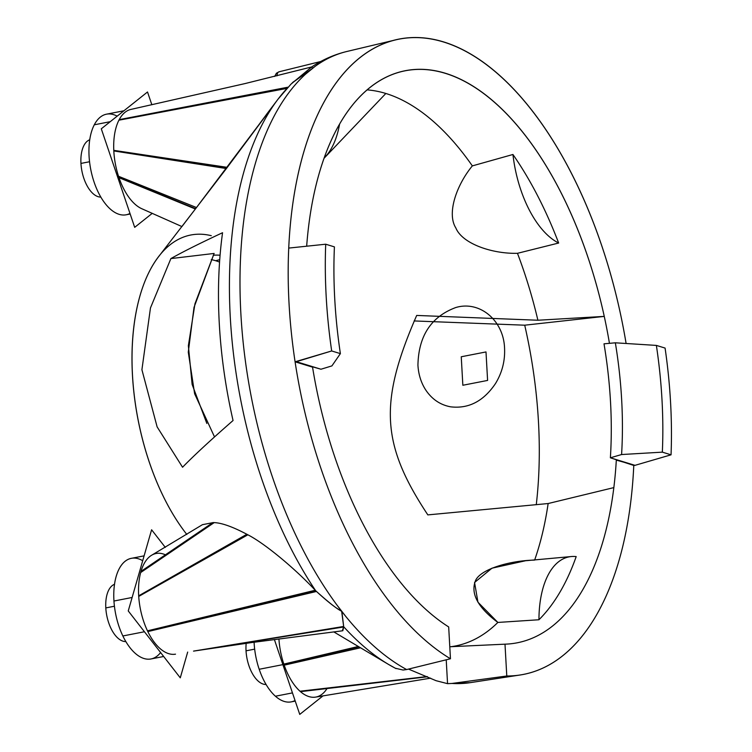<?xml version="1.0" encoding="UTF-8"?>
<svg xmlns="http://www.w3.org/2000/svg" width="752" height="752" viewBox="0 0 752 752"><rect width="100%" height="100%" fill="white"/><g stroke="black" fill="none" stroke-linecap="round" stroke-linejoin="round"><path stroke-width="1.13" d="M213.267 255.276A147.336 74.937 -101.1 0 1 220.082 255.219A147.336 74.937 78.9 0 0 213.267 255.276M324.103 158.221L385.842 93.474A282.724 143.792 78.9 0 0 367.164 89.883A282.724 143.792 -101.1 0 1 385.842 93.474A282.724 143.792 -101.1 0 1 472.341 165.891L512.939 154.489A288.392 146.678 -101.1 0 1 558.661 243.028L517.47 253.311A282.724 143.792 -101.1 0 1 537.896 320.239L604.26 316.395L524.717 325.193A299.973 152.562 -101.1 0 1 536.27 504.714A299.973 152.562 -101.1 0 0 524.717 325.193L414.108 320.944L524.717 325.193L604.26 316.395A291.447 148.229 78.9 0 0 394.969 73.546A291.447 148.229 78.9 0 0 308.668 225.938A291.447 148.229 78.9 0 0 306.675 246.083A291.447 148.229 78.9 0 1 308.668 225.938A291.447 148.229 78.9 0 1 445.4 73.264A291.447 148.229 78.9 0 1 604.26 316.395A291.447 148.229 78.9 0 1 609.449 343.335A291.447 148.229 78.9 0 0 604.26 316.395L537.896 320.239A282.724 143.792 78.9 0 0 517.47 253.311C492.297 253.96 462.311 243.836 455.834 227.931C446.575 213.295 456.69 184.842 472.341 165.891A282.724 143.792 78.9 0 0 385.842 93.474L324.103 158.221M214.517 436.921L194.627 393.766L188.282 352.162L194.007 307.418L214.132 253.443L194.956 303.799L188.367 345.751L192.127 384.441L206.847 423.451M211.256 259.6A146.452 74.486 -101.1 0 1 215.664 260.728L219.734 259.684L215.664 260.728A146.452 74.486 -101.1 0 1 219.565 262.091A146.452 74.486 78.9 0 0 215.664 260.728A146.452 74.486 78.9 0 0 211.256 259.6M131.271 109.341A51.258 26.066 78.9 0 0 119.032 119.963A51.258 26.066 78.9 0 0 113.796 150.588A51.258 26.066 78.9 0 0 118.882 177.35A51.258 26.066 78.9 0 0 141.912 208.774L181.918 226.568L195.623 208.671L158.352 257.005A171.334 87.138 -101.1 0 0 186.816 534.446A171.334 87.138 -101.1 0 1 132.907 336.323A171.334 87.138 -101.1 0 1 211.274 235.686M285.779 88.21L119.032 119.963A51.258 26.066 78.9 0 0 113.796 150.588A51.258 26.066 -101.1 0 1 119.032 119.963L287.414 87.899L119.032 119.963A51.258 26.066 78.9 0 0 113.796 150.588L226.935 167.837L113.796 150.588L226.935 167.837L195.623 208.671L118.882 177.35A51.258 26.066 -101.1 0 1 113.796 150.588A51.258 26.066 -101.1 0 1 119.032 119.963L287.414 87.899L119.032 119.963A51.258 26.066 78.9 0 1 130.942 109.407L244.908 83.604L311.676 66.947L290.996 84.13L311.666 66.956L244.926 83.604L130.942 109.407A51.258 26.066 78.9 0 0 119.032 119.963A51.258 26.066 78.9 0 0 113.796 150.588A51.258 26.066 78.9 0 0 118.882 177.35L195.623 208.671L118.882 177.35A51.258 26.066 78.9 0 0 141.902 208.774A51.258 26.066 -101.1 0 1 118.882 177.35L195.623 208.671L226.935 167.837L113.796 150.588A51.258 26.066 78.9 0 0 118.882 177.35A51.258 26.066 78.9 0 0 141.902 208.774L181.918 226.568L195.623 208.671L118.882 177.35L195.623 208.671L226.935 167.837L268.041 112.358M287.565 87.871A316.357 160.9 78.9 0 0 278.108 99.076A316.357 160.9 78.9 0 0 315.68 590.743C295.865 569.339 264.751 543.273 247.446 534.587C232.387 526.569 220.956 522.574 213.173 522.593L202.429 524.689M333.756 628.578L343.702 626.773A316.357 160.9 78.9 0 0 388.558 664.439A316.357 160.9 78.9 0 0 395.373 668.246L403.053 670.032L406.625 669.553L450.457 658.761A323.67 164.613 -101.1 0 1 295.085 361.806L312.55 367.145A291.447 148.229 78.9 0 0 318.237 397.141A291.447 148.229 78.9 0 0 448.681 626.942L450.457 658.761L448.681 626.942A291.447 148.229 78.9 0 1 318.237 397.141A291.447 148.229 78.9 0 1 312.55 367.145L295.085 361.806A323.67 164.613 78.9 0 0 450.457 658.761L406.625 669.553L403.053 670.032L395.373 668.246M233.054 420.518A299.973 152.562 -101.1 0 1 222.554 232.725C199.91 243.291 182.689 251.911 170.892 258.585L150.466 307.935L141.912 369.73L157.121 426.873L182.557 467.236C193.875 455.599 210.71 440.033 233.054 420.518A299.973 152.562 -101.1 0 1 222.554 232.725C199.91 243.291 182.689 251.911 170.892 258.585L150.466 307.935L141.912 369.73L157.121 426.873L182.557 467.236C193.875 455.599 210.71 440.033 233.054 420.518M613.839 487.606A291.447 148.229 78.9 0 0 616.311 460.111L635.008 465.338L671.047 454.819A323.67 164.613 78.9 0 0 665.078 348.073A323.67 164.613 -101.1 0 1 671.047 454.819L662.343 452.149L621.584 454.537L610.38 457.799L633.776 465.45A323.67 164.613 -101.1 0 1 506.782 675.992L504.996 644.173A291.447 148.229 78.9 0 0 506.434 644.116A291.447 148.229 78.9 0 0 613.839 487.606L548.142 503.539A282.724 143.792 -101.1 0 1 534.691 559.911A282.724 143.792 78.9 0 0 548.142 503.539L427.841 514.894C381.132 444.329 378.792 402.527 416.693 315.436L537.896 320.239L416.693 315.436C378.792 402.527 381.132 444.329 427.841 514.894L548.142 503.539L613.839 487.606A291.447 148.229 78.9 0 0 616.311 460.111L635.008 465.338L671.047 454.819L662.343 452.149A307.559 156.425 78.9 0 0 656.374 345.412L665.078 348.073L656.374 345.412L615.343 342.809L656.374 345.412A307.559 156.425 78.9 0 1 662.343 452.149L621.584 454.537A278.268 141.526 78.9 0 0 615.343 342.809L604.006 343.824L615.343 342.809A278.268 141.526 -101.1 0 1 621.584 454.537L610.38 457.799L635.008 465.338L633.776 465.45A323.67 164.613 78.9 0 1 519.961 675.014A323.67 164.613 78.9 0 1 506.782 675.992L452.008 683.446A321.63 163.579 78.9 0 0 470.32 682.637A321.63 163.579 -101.1 0 1 452.008 683.446L506.782 675.992L504.996 644.173A291.447 148.229 78.9 0 0 613.839 487.606M526.297 560.682L571.379 556.536A87.871 44.688 78.9 0 1 576.192 556.593A87.871 44.688 78.9 0 0 538.949 619.751A288.392 146.678 78.9 0 0 576.192 556.593A288.392 146.678 -101.1 0 1 538.949 619.751L497.862 622.44A282.724 143.792 -101.1 0 1 450.965 646.701A282.724 143.792 78.9 0 0 497.862 622.44C477.764 607.428 470.329 593.45 475.565 580.497C480.566 569.245 509.518 560.607 534.625 560.09M449.781 646.758L504.996 644.173L449.781 646.758M288.73 248.085A323.67 164.613 -101.1 0 1 441.424 41.266A323.67 164.613 -101.1 0 1 626.106 343.495A323.67 164.613 78.9 0 0 395.872 39.828A323.67 164.613 78.9 0 0 288.73 248.085A323.67 164.613 78.9 0 0 295.085 361.806A323.67 164.613 -101.1 0 1 288.73 248.085L325.71 244.212L334.414 246.882A307.559 156.425 78.9 0 0 340.383 353.619L331.679 350.958A323.67 164.613 -101.1 0 1 325.71 244.212L334.414 246.882A307.559 156.425 78.9 0 0 340.383 353.619L331.914 365.895L320.972 369.232L331.914 365.895L340.383 353.619L331.679 350.958L296.344 361.693L320.972 369.232L295.085 361.806L331.679 350.958A323.67 164.613 78.9 0 1 325.71 244.212L288.73 248.085M408.505 669.092L436.085 680.701L447.553 683.653L446.218 659.814L447.553 683.653L452.008 683.446L447.553 683.653L436.085 680.701L408.505 669.092M517.47 253.311C492.297 253.96 462.311 243.836 455.834 227.931C446.575 213.295 456.69 184.842 472.341 165.891L512.939 154.489A87.871 44.688 78.9 0 0 558.661 243.028L517.47 253.311M324.225 157.864A87.871 44.688 78.9 0 0 339.566 124.221A87.871 44.688 78.9 0 1 324.225 157.864M512.939 154.489A87.871 44.688 78.9 0 0 558.661 243.028A288.392 146.678 78.9 0 0 512.939 154.489M571.379 556.536A87.871 44.688 78.9 0 0 538.949 619.751L497.862 622.44L477.952 602.202L474.559 582.48L491.977 568.183L525.61 560.738M519.961 675.014L470.329 682.637L447.553 683.653M156.106 553.5A51.258 26.066 78.9 0 0 140.925 571.652A51.258 26.066 78.9 0 0 138.706 596.186L247.446 534.587C264.751 543.273 295.865 569.339 315.68 590.743C327.919 601.976 336.407 608.631 341.154 610.718L341.624 611.216A321.63 163.579 78.9 0 0 406.625 669.553A321.63 163.579 -101.1 0 1 341.624 611.216L341.154 610.718C336.407 608.631 327.919 601.976 315.68 590.743A316.357 160.9 -101.1 0 1 278.108 99.076L291.071 84.045M396.013 668.613L388.558 664.439A316.357 160.9 -101.1 0 1 343.702 626.773L341.878 611.658L343.702 626.773L342.837 630.721M292.876 82.278L311.3 69.259A321.63 163.579 78.9 0 0 240.894 314.026A321.63 163.579 78.9 0 0 341.587 611.16A321.63 163.579 -101.1 0 1 240.894 314.026A321.63 163.579 -101.1 0 1 311.3 69.259L311.3 69.259A321.63 163.579 -101.1 0 1 347.02 51.446A321.63 163.579 78.9 0 0 311.3 69.259L292.237 82.889M427.221 676.65L300.18 691.389A51.258 26.066 -101.1 0 0 327.017 688.541A51.258 26.066 -101.1 0 1 300.18 691.389A51.258 26.066 -101.1 0 1 283.946 664.43L359.014 646.889L283.946 664.43A51.258 26.066 78.9 0 0 300.18 691.389L427.221 676.65L300.18 691.389A51.258 26.066 78.9 0 0 327.017 688.541A51.258 26.066 -101.1 0 1 300.18 691.389A51.258 26.066 -101.1 0 1 283.946 664.43L359.014 646.889L283.946 664.43A51.258 26.066 78.9 0 1 278.926 638.927A51.258 26.066 78.9 0 0 283.946 664.43A51.258 26.066 78.9 0 0 300.18 691.389A51.258 26.066 -101.1 0 1 283.946 664.43A51.258 26.066 -101.1 0 1 278.926 638.927A51.258 26.066 78.9 0 0 283.946 664.43L359.014 646.889L283.946 664.43A51.258 26.066 -101.1 0 1 278.926 638.927A51.258 26.066 78.9 0 0 283.946 664.43A51.258 26.066 78.9 0 0 300.18 691.389L427.221 676.65L300.18 691.389A51.258 26.066 78.9 0 0 315.671 697.095L430.595 678.154M295.235 701.09L291.24 701.87A51.258 26.066 -101.1 0 1 275.42 696.22A51.258 26.066 -101.1 0 1 259.196 669.271L282.884 664.636L259.196 669.271A51.258 26.066 -101.1 0 1 254.091 642.217A51.258 26.066 78.9 0 0 259.196 669.271A51.258 26.066 78.9 0 0 275.42 696.22L292.462 692.893L275.42 696.22A51.258 26.066 78.9 0 0 295.038 700.516M278.926 638.927A51.258 26.066 78.9 0 0 283.946 664.43A51.258 26.066 78.9 0 0 300.18 691.389A51.258 26.066 78.9 0 0 315.99 697.038M117.171 116.156A51.258 26.066 78.9 0 0 94.282 124.804A51.258 26.066 78.9 0 0 95.889 186.947A51.258 26.066 78.9 0 0 129.974 213.436M142.701 560.71A51.258 26.066 78.9 0 0 113.956 601.027A51.258 26.066 78.9 0 0 122.858 635.966A51.258 26.066 78.9 0 0 160.599 652.539M130.171 214.01L126.176 214.79A51.258 26.066 -101.1 0 1 94.545 183.403A51.258 26.066 -101.1 0 1 94.282 124.804L110.234 121.683L94.282 124.804A51.258 26.066 -101.1 0 1 106.521 114.172L123.92 110.779M118.882 177.35L195.623 208.671L274.931 103.428L226.935 167.837L113.796 150.588A51.258 26.066 78.9 0 0 118.882 177.35A51.258 26.066 78.9 0 0 141.912 208.774A51.258 26.066 -101.1 0 1 118.882 177.35A51.258 26.066 -101.1 0 1 113.796 150.588L226.935 167.837L274.931 103.428L226.935 167.837L113.796 150.588A51.258 26.066 -101.1 0 0 118.882 177.35A51.258 26.066 78.9 0 0 141.912 208.774L181.561 226.408M163.663 656.487L151.011 658.959A51.258 26.066 -101.1 0 1 122.858 635.966A51.258 26.066 -101.1 0 1 113.956 601.027L132.126 597.473L113.956 601.027A51.258 26.066 -101.1 0 1 131.356 558.341L144.102 555.85M122.858 635.966L144.431 631.755L122.858 635.966M140.925 571.652A51.258 26.066 78.9 0 0 138.706 596.186A51.258 26.066 -101.1 0 1 140.925 571.652L213.173 522.593C220.956 522.574 232.387 526.569 247.446 534.587L138.706 596.186A51.258 26.066 -101.1 0 1 140.925 571.652A51.258 26.066 78.9 0 1 165.421 554.816A51.258 26.066 78.9 0 0 140.925 571.652L213.173 522.593C220.956 522.574 232.387 526.569 247.446 534.587L138.706 596.186L247.446 534.587C264.751 543.273 295.865 569.339 315.68 590.743L147.608 631.135A51.258 26.066 -101.1 0 1 138.706 596.186A51.258 26.066 -101.1 0 1 140.925 571.652A51.258 26.066 -101.1 0 1 151.998 555.023L202.448 524.68L213.173 522.593L140.925 571.652A51.258 26.066 -101.1 0 1 165.421 554.816A51.258 26.066 78.9 0 0 140.925 571.652A51.258 26.066 -101.1 0 1 151.998 555.023L202.448 524.68L213.173 522.593L140.925 571.652A51.258 26.066 78.9 0 0 138.706 596.186A51.258 26.066 -101.1 0 1 140.925 571.652L213.173 522.593C220.956 522.574 232.387 526.569 247.446 534.587L138.706 596.186A51.258 26.066 78.9 0 0 147.608 631.135A51.258 26.066 78.9 0 0 175.507 654.165A51.258 26.066 -101.1 0 1 147.608 631.135A51.258 26.066 -101.1 0 1 138.706 596.186A51.258 26.066 78.9 0 0 147.608 631.135L315.68 590.743L147.608 631.135A51.258 26.066 78.9 0 0 175.507 654.165A51.258 26.066 -101.1 0 1 147.608 631.135L315.68 590.743C328.464 602.267 337.112 609.101 341.643 611.235L343.702 626.773L196.789 650.583L343.702 626.773L196.789 650.583L343.702 626.773L342.32 630.825L343.702 626.773L196.601 650.612L251.262 642.603L342.32 630.825L251.262 642.603L196.601 650.612L343.702 626.773L196.601 650.612M604.006 343.824A278.268 141.526 -101.1 0 1 610.38 457.799A278.268 141.526 -101.1 0 0 604.006 343.824M279.565 71.75A5.856 3.187 76.1 0 0 277.056 75.379M320.747 61.504L279.039 71.797A5.856 3.187 76.1 0 0 277.037 75.83M125.838 641.569A29.29 14.899 -101.1 0 1 105.806 607.917L114.426 606.225L105.806 607.917A29.29 14.899 -101.1 0 1 114.52 584.285A29.29 14.899 78.9 0 0 105.806 607.917A29.29 14.899 78.9 0 0 125.838 641.569M246.036 650.828A29.29 14.899 78.9 0 0 266.067 684.48A29.29 14.899 -101.1 0 1 246.036 650.828L254.665 649.145L246.036 650.828A29.29 14.899 -101.1 0 1 246.186 643.298A29.29 14.899 78.9 0 0 246.036 650.828M80.953 163.419A29.29 14.899 78.9 0 0 100.815 197.08A29.29 14.899 -101.1 0 1 80.953 163.419L89.563 161.736L80.953 163.419A29.29 14.899 -101.1 0 1 89.742 139.769A29.29 14.899 78.9 0 0 80.953 163.419M214.132 253.443L170.892 258.585L214.132 253.443M187.68 652.078L180.273 677.834L128.254 610.944L151.603 529.775L165.299 547.39M214.132 522.659L140.68 572.545M343.608 626.472L193.537 651.11L251.243 642.612L342.329 630.825M315.22 590.254L147.467 630.843M336.689 604.711L345.864 616.546M343.767 626.961L198.989 650.226M246.853 534.258L138.688 595.828M316.395 591.486L147.834 631.586M212.901 522.584L141 571.388M247.84 534.813L138.725 596.43M323.04 695.844L299.747 714.4L274.377 639.52M360.537 647.782L284.2 665.172M427.023 676.556L299.992 691.22M300.18 691.389A51.258 26.066 78.9 0 0 315.671 697.095M427.521 676.781L300.48 691.652M358.328 646.476L283.833 664.101M151.848 104.763L147.514 91.979L101.294 128.808L134.693 227.339L152.28 213.324M196.516 207.552L118.525 176.278M195.36 209L118.985 177.679M227.292 167.358L113.787 150.353M226.408 168.551L113.815 150.945M288.091 87.166L119.211 119.634M286.973 88.388L118.919 120.188M305.641 74.081L315.079 66.383M130.942 109.407L244.908 83.604L311.676 66.947L312.465 68.028M138.706 596.186L247.446 534.587L138.706 596.186A51.258 26.066 78.9 0 0 147.608 631.135A51.258 26.066 78.9 0 0 175.507 654.165A51.258 26.066 -101.1 0 1 147.608 631.135L315.68 590.743C328.464 602.267 337.112 609.101 341.643 611.235L343.702 626.773L341.643 611.235C337.112 609.101 328.464 602.267 315.68 590.743L147.608 631.135A51.258 26.066 -101.1 0 1 138.706 596.186A51.258 26.066 78.9 0 0 147.608 631.135A51.258 26.066 -101.1 0 0 175.507 654.165M213.173 522.593C220.956 522.574 232.387 526.569 247.446 534.587C264.751 543.273 295.865 569.339 315.68 590.743L147.608 631.135M504.564 348.308C503.699 320.371 479.663 300.311 455.75 307.54C431.131 316.733 418.526 335.965 417.933 365.228C418.488 374.374 420.998 382.495 425.482 389.583C431.751 399.143 440.146 404.886 450.674 406.832C468.675 408.947 483.621 401.173 495.521 383.501C502.129 372.616 505.137 360.885 504.564 348.308C503.699 320.371 479.663 300.311 455.75 307.54C431.131 316.733 418.526 335.965 417.933 365.228C418.488 374.374 420.998 382.495 425.482 389.583C431.751 399.143 440.146 404.886 450.674 406.832C468.675 408.947 483.621 401.173 495.521 383.501C502.129 372.616 505.137 360.885 504.564 348.308C503.699 320.371 479.663 300.311 455.75 307.54C431.131 316.733 418.526 335.965 417.933 365.228C418.488 374.374 420.998 382.495 425.482 389.583C431.751 399.143 440.146 404.886 450.674 406.832C468.675 408.947 483.621 401.173 495.521 383.501C502.129 372.616 505.137 360.885 504.564 348.308C503.699 320.371 479.663 300.311 455.75 307.54C431.131 316.733 418.526 335.965 417.933 365.228C418.488 374.374 420.998 382.495 425.482 389.583C431.751 399.143 440.146 404.886 450.674 406.832C468.675 408.947 483.621 401.173 495.521 383.501C502.129 372.616 505.137 360.885 504.564 348.308C503.699 320.371 479.663 300.311 455.75 307.54C431.131 316.733 418.526 335.965 417.933 365.228C418.488 374.374 420.998 382.495 425.482 389.583C431.751 399.143 440.146 404.886 450.674 406.832C468.675 408.947 483.621 401.173 495.521 383.501C502.129 372.616 505.137 360.885 504.564 348.308C503.699 320.371 479.663 300.311 455.75 307.54C431.131 316.733 418.526 335.965 417.933 365.228C418.488 374.374 420.998 382.495 425.482 389.583C431.751 399.143 440.146 404.886 450.674 406.832C468.675 408.947 483.621 401.173 495.521 383.501C502.129 372.616 505.137 360.885 504.564 348.308M487.597 380.427L485.999 351.936L461.249 356.768L462.847 385.259L487.597 380.427L485.999 351.936L461.249 356.768L462.847 385.259L487.597 380.427L485.999 351.936L461.249 356.768L462.847 385.259L487.597 380.427L485.999 351.936L461.249 356.768L462.847 385.259L487.597 380.427L485.999 351.936L461.249 356.768L462.847 385.259L487.597 380.427L485.999 351.936L461.249 356.768L462.847 385.259L487.597 380.427L485.999 351.936L461.249 356.768L462.847 385.259L487.597 380.427L485.999 351.936L461.249 356.768L462.847 385.259L487.597 380.427L485.999 351.936L461.249 356.768L462.847 385.259L487.597 380.427L485.999 351.936L461.249 356.768L462.847 385.259L487.597 380.427L485.999 351.936L461.249 356.768L462.847 385.259L487.597 380.427L485.999 351.936L461.249 356.768L462.847 385.259L487.597 380.427L485.999 351.936L461.249 356.768L462.847 385.259L487.597 380.427L485.999 351.936L461.249 356.768L462.847 385.259L487.597 380.427L485.999 351.936L461.249 356.768L462.847 385.259L487.597 380.427L485.999 351.936L461.249 356.768L462.847 385.259L487.597 380.427L485.999 351.936L461.249 356.768L462.847 385.259L487.597 380.427L485.999 351.936L461.249 356.768L462.847 385.259L487.597 380.427L485.999 351.936L461.249 356.768L462.847 385.259L487.597 380.427L485.999 351.936L461.249 356.768L462.847 385.259L487.597 380.427L485.999 351.936L461.249 356.768L462.847 385.259L487.597 380.427L485.999 351.936L461.249 356.768L462.847 385.259L487.597 380.427L485.999 351.936L461.249 356.768L462.847 385.259L487.597 380.427L485.999 351.936L461.249 356.768L462.847 385.259L487.597 380.427L485.999 351.936L461.249 356.768L462.847 385.259L487.597 380.427L485.999 351.936L461.249 356.768L462.847 385.259L487.597 380.427L485.999 351.936L461.249 356.768L462.847 385.259L487.597 380.427L485.999 351.936L461.249 356.768L462.847 385.259L487.597 380.427L485.999 351.936L461.249 356.768L462.847 385.259L487.597 380.427L485.999 351.936L461.249 356.768L462.847 385.259L487.597 380.427M247.446 534.587C264.751 543.273 295.865 569.339 315.68 590.743M359.014 646.889L283.946 664.43M195.623 208.671L226.935 167.837M119.032 119.963A51.258 26.066 78.9 0 0 113.796 150.588M290.996 84.13L311.666 66.956C322.664 59.634 334.452 54.464 347.02 51.446L395.872 39.828M266.556 114.313L278.108 99.076M388.558 664.439L333.794 631.896M279.039 71.797L276.407 73.235L274.687 76.413"/></g></svg>
